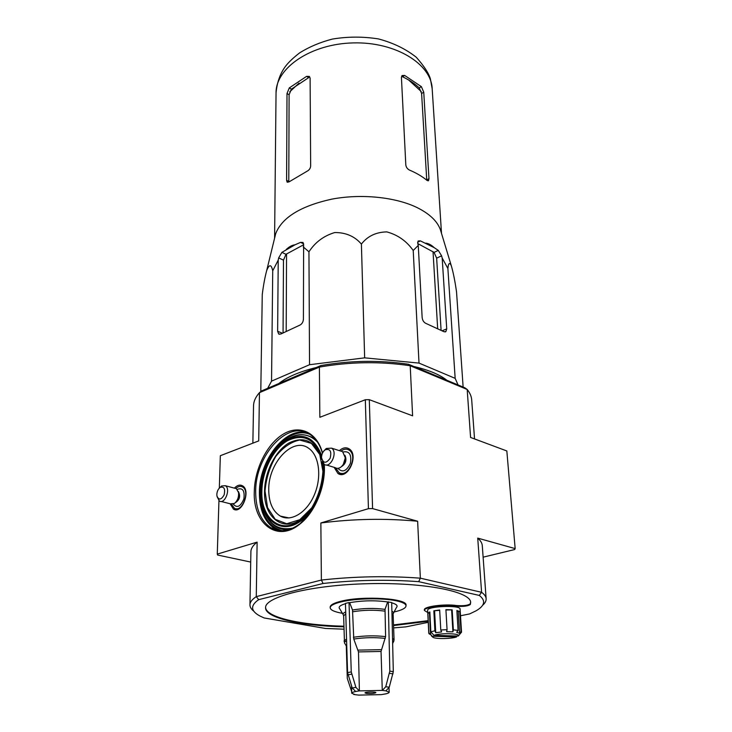 <?xml version="1.0" encoding="UTF-8"?>
<svg xmlns="http://www.w3.org/2000/svg" width="732" height="732" viewBox="0 0 732 732"><rect width="100%" height="100%" fill="white"/><g stroke="black" fill="none" stroke-linecap="round" stroke-linejoin="round"><path stroke-width="1.1" d="M286.212 249.511C289.131 246.73 292.077 245.156 295.042 244.79L281.884 252.384L285.992 254.288L283.485 260.125L283.055 332.978M260.793 391.593L262.257 294.502C263.41 285.297 264.892 277.291 266.704 270.492C269.285 264.069 271.288 264.17 272.725 270.794L278.224 260.116L277.638 331.303L278.682 333.975L280.768 334.048L300.138 324.99C302.124 323.791 303.222 321.851 303.414 319.152L303.624 244.625L303.039 242.475L300.568 242.374L295.042 244.79M303.213 246.867L308.95 251.808C315.19 242.228 323.791 235.814 334.744 232.547C345.806 232.456 354.691 236.299 361.398 244.085C367.528 236.171 376.001 232.108 386.816 231.898C397.75 234.853 406.553 241.057 413.214 250.49L418.265 245.421L417.707 243.198L418.128 240.993L420.397 240.883L417.606 242.246M425.74 243.143C428.504 243.436 431.322 244.936 434.195 247.645L420.397 240.883M274.848 237.168L275.726 233.563C282.058 217.477 300.733 206.003 331.752 199.15C361.242 193.532 395.481 197.045 417.084 207.577C429.446 213.735 437.187 221.055 440.335 229.537L441.076 231.998M418.265 245.421L422.144 317.496C422.483 320.177 423.599 322.089 425.512 323.224L443.976 331.724L445.861 331.623L446.73 328.897L442.183 258.012L441.606 255.825L438.294 250.399L434.195 247.645M442.183 258.012L447.883 268.507C448.414 263.062 449.54 262.083 451.251 265.579C453.19 272.066 454.947 280.832 456.53 291.885L463.127 387.054M278.224 260.116L278.663 257.911L281.884 252.384M278.727 383.577C287.072 376.962 299.626 371.591 316.398 367.482M413.8 366.485C428.504 369.916 439.52 374.51 446.859 380.265M458.058 384.94L455.158 378.353L419.015 363.09L364.655 357.847L309.545 364.719L271.545 381.134L267.692 388.299M303.597 244.781L285.992 254.288M441.094 330.397L436.647 258.158L434.067 252.403L417.807 243.591M366.503 693.396L364.993 692.911C364.737 691.941 376.175 691.658 375.882 692.646C374.4 693.433 371.27 693.689 366.503 693.396M382.278 690.413L359.275 690.889L355.917 687.375L351.259 671.939L349.027 602.564L349.64 602.683L352.513 609.994C363.548 608.173 374.381 607.963 385.023 609.353L385.599 636.62L381.043 651.453L382.278 690.413L385.901 690.843L389.259 687.202L393.313 671.637L391.693 602.5L387.649 601.951L385.023 609.353M349.027 602.564L345.449 603.397L347.572 672.589L352.211 687.979L355.679 691.493C353.089 692.033 351.763 692.6 351.708 693.195L351.57 685.976M386.459 693.726L381.326 694.631L358.772 695.107L355.249 694.686L351.708 693.195M385.023 694.055L384.922 694.046C387.685 693.488 389.104 692.902 389.168 692.28L385.901 690.843M355.423 694.714L353.702 694.421M346.291 645.935L347.288 678.445L351.68 691.603M359.385 690.898L358.479 651.91L353.766 639.045C364.481 637.462 374.994 637.252 385.325 638.414M352.513 609.994L353.766 639.045M388.289 601.805L389.827 671.134L385.755 686.744L382.388 690.395M387.649 601.951C375.223 600.222 362.55 600.469 349.64 602.683M393.523 613.032L396.424 607.523C398.098 605.748 396.524 604.174 391.702 602.811M345.458 603.68C339.923 605.355 338.028 607.093 339.785 608.905L343.07 614.395M394.081 611.979C401.831 610.213 405.821 608.182 406.031 605.867C405.912 603.854 402.618 602.152 396.149 600.771C382.562 597.806 355.743 598.318 341.359 601.832C334.076 603.598 330.352 605.556 330.187 607.716C330.397 610.058 334.469 611.915 342.411 613.306M432.365 636.245L456.576 636.95C451.507 638.844 436.299 639.137 433.042 637.398L430.7 634.534L430.453 629.547M429.428 634.187L428.879 633.052L430.7 634.534M428.787 633.381L427.644 610.342C426.655 606.114 460.803 604.797 460.089 609.097L461.526 632.164L458.269 636.044C461.297 633.427 440.39 632.787 433.975 635.33L458.269 636.044M428.879 633.052L427.891 613.251L429.84 611.925L430.846 631.817L434.881 630.774L433.838 610.808L439.676 609.985L440.774 629.996L447.06 629.676L445.916 609.655L452.166 609.838L445.934 609.994M458.086 630.435L456.869 610.497L459.76 611.577L460.995 631.432L459.586 633.299L456.677 632.311L458.086 630.435L453.346 629.84L452.166 609.838M460.995 631.432L461.526 632.164M268.736 489.818C268.845 502.573 272.716 511.329 280.347 516.097C291.126 522.236 307.001 512.556 314.44 494.622C322.007 476.77 319.161 455.414 308.758 448.359C293.12 436.263 268.241 462.716 268.736 489.818M483.111 557.171L514.642 549.549L515.163 548.616L506.837 450.967L470.584 437.452L467.181 389.47L464.747 387.731L408.474 364.262C379.579 360.007 350.381 360.437 320.89 365.561L261.736 390.842L259.467 392.654L258.707 440.902L220.341 455.707L219.335 488.107M418.695 581.656L420.351 578.179L481.583 592.298L479.286 595.418L418.695 581.656C387.21 579.369 355.349 579.973 323.087 583.477L321.385 580.055C354.782 576.359 387.777 575.736 420.351 578.179L417.633 521.239L372.579 508.594L368.425 508.667L365.332 399.745L319.857 417.295L319.381 367.098L259.467 392.654C255.669 396.918 253.693 401.2 253.537 405.501L253.528 406.086M372.579 508.594L369.303 399.681L365.332 399.745M368.425 508.667L320.854 522.968L321.385 580.055L256.273 596.635L257.124 542.128L217.276 554.106L217.642 555.03L250.719 562.066M217.276 554.106L218.941 500.715M427.753 612.547L424.404 610.442C423.526 607.212 444.919 604.358 456.649 606.215C463.429 606.7 467.986 606.123 470.319 604.495L470.649 602.573C471.271 591.694 424.908 582.242 368.187 583.688C311.466 585.014 265.039 596.736 265.579 607.587C264.883 617.899 300.523 625.805 343.72 626.83M393.542 625.549L428.183 621.285M323.087 583.477L258.661 599.673C250.143 605.584 250.628 611.064 260.135 616.106L264.133 617.954L325.511 628.459L343.765 629.181M428.238 622.319L405.894 626.857L393.624 627.9M479.286 595.418C485.975 600.588 484.895 605.721 476.038 610.827L469.633 613.919L460.501 615.768M482.544 605.346C485.014 603.214 486.213 601.045 486.139 598.858C486.039 596.617 484.52 594.43 481.583 592.298L477.731 538.112L515.163 548.616M408.474 364.262L410.213 365.744L467.181 389.47C470.008 392.965 471.518 396.534 471.719 400.166L474.537 438.916M320.89 365.561L319.381 367.098C349.969 361.736 380.256 361.288 410.213 365.744L412.601 415.822L369.303 399.681M322.519 453.017C316.938 431.99 299.361 424.35 283.266 434.131C267.143 443.766 254.663 468.681 254.288 491.739C252.842 523.572 277.099 542.934 299.809 524.139C314.76 512.674 325.475 487.137 324.358 465.616L324.294 464.39M230.132 503.762L233.462 509.133C241.825 514.66 251.232 490.422 242.521 485.819C239.913 484.419 237.195 485.188 234.386 488.125M334.149 467.355L337.919 473.458C347.608 480.476 359.33 455.02 349.21 448.908C346.09 447.005 342.805 447.591 339.364 450.647M417.633 521.239C385.755 518.219 353.492 518.796 320.854 522.968M253.867 611.247C251.168 609.143 249.859 606.938 249.951 604.632C250.079 601.979 252.183 599.316 256.273 596.635L258.661 599.673M257.124 542.128C253.116 545.258 251.039 548.387 250.902 551.507L250.902 551.937M486.121 598.575L482.297 545.852C482.168 543.217 480.649 540.637 477.731 538.112M456.649 606.215L456.603 605.547C463.393 606.041 467.949 605.465 470.273 603.836L470.612 602.116M265.588 607.404C266 617.524 301.227 625.183 343.711 626.208M393.514 624.927L428.156 620.654M406.031 605.767L406.004 605.199C407.779 598.483 363.411 595.537 341.35 601.155C334.067 602.921 330.342 604.888 330.178 607.057L330.178 607.157M456.603 605.547C444.882 603.69 423.489 606.553 424.368 609.793L424.368 609.838M322.419 453.227C319.93 444.626 315.84 438.395 310.139 434.543C288.509 418.823 255.23 455.002 255.678 491.721C255.697 508.996 260.812 521.019 271.014 527.809C280.036 532.777 289.808 531.322 300.33 523.444L311.75 510.808M324.386 466.302L324.285 464.381M430.846 631.817L433.975 635.33M453.346 629.84L452.907 631.835L451.635 610.186M447.06 629.676L446.621 631.679L452.907 631.835M440.774 629.996L441.634 631.936L435.741 632.704L434.881 630.774M429.876 612.794L427.891 613.251M430.553 634.754L429.474 613.297M459.76 611.577L456.905 611.11M459.586 633.299L458.269 611.787M439.694 610.332L433.838 610.808M435.741 632.704L434.607 611.083M289.424 379.011L297.759 375.452M433.033 251.652L437.681 328.824M286.551 253.885L286.185 331.514M286.596 180.301L287.164 182.213L288.957 181.92L307.037 171.251C309.215 170.126 310.423 168.387 310.661 166.036L310.112 78.159L309.398 76.439L306.598 76.357L289.305 87.904L291.382 89.148L289.103 94.748L288.783 181.445L286.596 180.301L287.008 93.504L289.305 87.904M306.598 76.357L308.675 77.638L291.382 89.148M428.54 180.639L428.97 178.69L423.746 92.186L421.376 86.651L404.659 75.442L402.042 75.533L401.42 77.308L405.812 164.984C406.178 167.326 407.422 169.028 409.545 170.108C416.444 173.036 422.245 176.449 426.939 180.356L428.165 180.841M428.97 178.69L426.729 179.88L421.605 93.467L419.262 87.922C414.76 83.649 409.188 79.925 402.536 76.759L404.659 75.442M447.883 268.507L455.158 378.353M413.214 250.49L419.015 363.09M361.398 244.085L364.655 357.847M308.95 251.808L309.545 364.719M272.725 270.794L271.545 381.134M335.75 467.968L338.852 472.442C347.691 478.966 358.433 455.633 349.109 450.134C346.593 448.588 343.894 448.899 341.011 451.058M326.316 464.957L335.283 467.693C336.976 468.727 338.806 468.553 340.792 467.172C343.592 464.866 345.065 461.672 345.202 457.592L342.631 451.69L340.49 451.003M321.577 458.378L324.139 464.289C330.425 468.992 338.193 452.083 331.559 448.14L326.316 448.451L323.8 451.031M321.531 457.381L321.54 457.674C323.233 463.521 326.097 463.722 330.123 458.278C331.816 451.278 330.15 448.451 325.145 449.814C322.858 451.562 321.659 454.087 321.531 457.381M231.559 504.238L234.313 508.164C241.935 513.297 250.545 491.117 242.548 486.981C240.444 485.838 238.22 486.313 235.869 488.409M221.046 501.457L230.479 503.845L234.35 503.488C237.479 500.898 238.888 497.275 238.568 492.636L236.381 488.665L234.743 488.226M217.102 496.68L219.39 501.036C224.788 504.723 231.028 488.683 225.346 485.719L221.64 485.957L219.719 487.741M216.837 494.365L216.937 495.939C218.749 500.322 221.137 499.983 224.111 494.942C225.447 488.912 224.166 486.377 220.286 487.329C218.237 488.83 217.093 491.172 216.837 494.365M277.638 331.303L282.488 333.243M278.663 257.911L283.485 260.125M300.568 242.374L303.67 243.866M438.294 250.399L434.067 252.403M446.73 328.897L442.055 330.837M441.606 255.825L436.647 258.158M355.569 691.484L359.275 690.889M358.479 651.91L381.043 651.453M358.122 650.117L381.326 649.65M392.581 640.262L393.194 642.449L392.654 643.474M346.776 646.759L344.928 643.629C343.948 642.723 344.507 641.818 346.602 640.893M392.535 638.295L394.063 639.832L393.67 641.662M353.41 637.261C364.344 635.632 375.068 635.413 385.599 636.62M343.976 641.104L346.538 638.99M391.949 613.178L393.139 614.688L394.063 639.777M352.87 611.751C363.685 609.985 374.308 609.774 384.748 611.119M343.528 615.969L345.769 613.773M391.904 611.229C393.606 612.135 393.962 613.096 392.965 614.102M344.479 642.961L343.619 615.319C342.439 614.175 343.143 613.032 345.705 611.888M470.319 604.495L470.273 603.836M265.021 491.09L267.555 507.605L275.232 519.317L286.715 523.737L299.8 519.693L311.777 507.798C318.338 496.543 322.053 484.383 322.922 471.307L319.756 454.49L311.402 443.391L299.708 440.024C290.997 441.872 283.019 447.362 275.772 456.484C269.651 467.135 266.073 478.664 265.021 491.09M321.613 459.275C315.227 441.021 304.32 435.586 288.911 442.988C275.333 450.894 264.792 471.829 264.563 491.154C263.493 517.734 283.87 533.546 302.655 518.018L312.225 507.505L301.63 519.363C315.803 506.754 322.931 489.754 323.032 468.361L322.437 462.285M323.059 469.148L322.162 461.691M321.549 457.958C314.897 438.77 303.496 433.051 287.365 440.792C273.164 449.064 262.12 470.96 261.864 491.199C260.702 518.988 281.957 535.604 301.63 519.363C314.678 509.435 324.047 487.1 323.032 468.361L323.05 468.938M321.687 455.615C314.33 436.858 302.545 431.825 286.322 440.536C272.24 449.164 261.361 471.298 261.242 491.41L261.653 499.334C264.106 520.791 280.191 532.686 296.918 523.471C313.68 514.569 326.298 486.03 323.343 463.612M262.038 501.905C266.082 522.474 276.367 531.203 292.901 528.092M317.468 442.055C308.904 433.435 298.921 432.511 287.511 439.292L277.62 447.975L286.322 440.536C270.968 451.772 262.605 468.727 261.242 491.401L261.653 499.334M261.242 493.158C260.894 515.301 273.457 532.201 289.826 529.327M315.529 439.438C300.788 429.766 286.422 434.872 272.414 454.755M309.846 434.351C288.252 425.008 259.97 459.238 260.308 492.7C260.665 513.919 267.967 526.592 282.204 530.718M306.735 432.685C285.068 426.857 259.155 460.483 259.384 492.709C259.43 509.948 264.563 521.953 274.784 528.724L278.636 530.499M389.827 671.134L393.313 671.637M389.543 673.358L393.029 673.852M385.755 686.744L389.259 687.202M347.572 672.589L351.259 671.939M347.956 674.794L351.635 674.145M352.211 687.979L355.917 687.375M276.037 93.339L276.046 92.653C275.918 67.893 310.963 43.792 353.3 42.904C395.646 41.724 431.468 64.096 432.182 88.828L430.407 78.965C428.769 73.264 424.057 66.017 416.261 57.242C405.738 48.925 393.139 42.813 378.453 38.924C362.999 36.481 347.663 36.527 332.429 39.071C320.204 42.218 309.206 46.866 299.443 53.015C293.541 57.618 289.122 61.763 286.175 65.459C280.53 72.587 277.154 81.655 276.046 92.653L274.592 238.202M287.008 93.504L289.103 94.748M421.376 86.651L419.262 87.922M423.746 92.186L421.605 93.467M289.707 91.839L298.995 83.146M408.685 80.017L421.248 91.555M337.946 468.343C342.42 472.954 346.575 471.262 350.408 463.274C351.763 454.517 349.31 450.766 343.034 452.001M341.35 466.723C345.788 463.923 346.977 460.099 344.909 455.258M342.558 465.442C344.863 463.082 345.742 460.263 345.175 457.006M343.345 464.298L345.184 458.232M233.224 504.064C236.994 508.42 240.544 506.727 243.875 498.959C244.909 490.614 242.695 487.421 237.223 489.369M235.228 502.793C239.73 499.91 240.764 496.122 238.312 491.437M235.878 502.106C238.833 499.389 239.721 496.14 238.522 492.352M236.253 501.621C238.229 499.508 239.08 496.927 238.815 493.871L238.568 492.636M275.726 233.563L266.704 270.492M440.335 229.537L451.251 265.579M278.682 333.975L279.459 334.286M445.861 331.623L445.12 331.935M389.168 692.243L389.012 687.897M432.228 636.648L431.423 635.898M289.113 517.954L280.347 516.097M253.537 405.501L252.86 443.162M249.951 604.632L250.902 551.507M330.187 607.716L330.178 607.057M424.404 610.442L424.368 609.793M341.322 474.437L337.919 473.458M236.052 509.747L233.462 509.133M271.014 527.809L278.736 530.508M324.377 466.138L324.358 465.616M300.33 523.444L299.809 524.139M441.506 233.407L432.182 88.828M351.058 450.766L349.109 450.134M343.875 473.961L341.917 473.366M342.631 451.69L331.559 448.14M321.54 457.674L321.586 458.763M325.145 449.814L326.316 448.451M244.195 487.421L242.548 486.981M238.303 509.161L236.656 508.749M236.381 488.665L225.346 485.719M220.286 487.329L221.64 485.957"/></g></svg>
